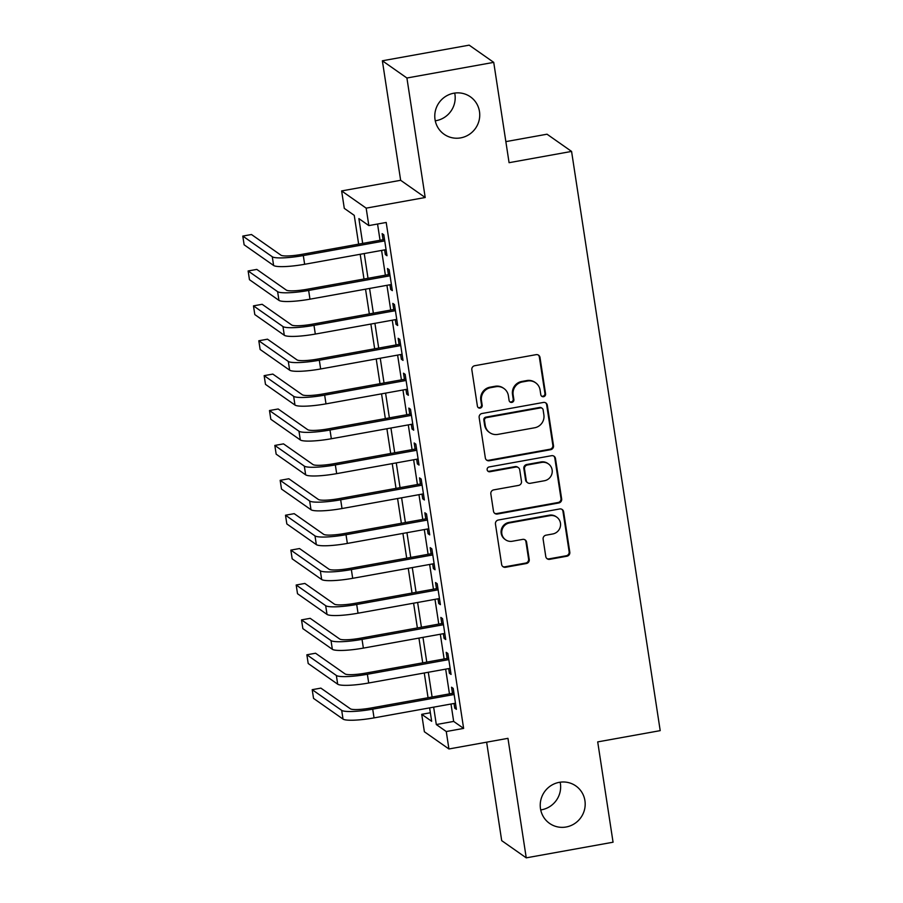 <?xml version="1.0" encoding="UTF-8"?>
<svg xmlns="http://www.w3.org/2000/svg" width="903" height="903" viewBox="0 0 903 903"><rect width="100%" height="100%" fill="white"/><g stroke="black" fill="none" stroke-linecap="round" stroke-linejoin="round"><path stroke-width="1.35" d="M543.561 396.699A2.461 2.393 125 0 0 545.57 393.866L540.005 357.475A3.51 3.42 125 0 0 536.077 354.665L474.718 365.715A3.51 3.42 125 0 0 471.84 369.756L477.405 406.147A2.461 2.393 125 0 0 480.159 408.111A2.461 2.393 125 0 0 482.179 405.289L481.457 400.582A11.231 10.938 125 0 1 490.69 387.658L495.803 386.732A11.231 10.938 125 0 1 508.389 395.728L509.1 400.435A2.461 2.393 125 0 0 511.854 402.411A2.461 2.393 125 0 0 513.875 399.577L513.152 394.871A11.231 10.938 125 0 1 522.385 381.946L527.499 381.021A11.231 10.938 125 0 1 540.084 390.017L540.807 394.724A2.461 2.393 125 0 0 543.561 396.699M541.461 396.045A2.461 2.393 125 0 0 544.915 393.403L539.339 357.012A3.51 3.42 125 0 0 538.267 355.003M478.071 407.467A2.461 2.393 125 0 0 481.513 404.826L480.791 400.108L481.457 400.582M509.766 401.756A2.461 2.393 125 0 0 513.209 399.115L512.498 394.408L513.152 394.871M559.296 782.337A22.88 22.282 125 0 0 540.852 799.923A22.88 22.282 125 0 0 549.566 823.401A22.88 22.282 125 0 0 566.125 827.001A22.88 22.282 125 0 0 584.568 809.427A22.88 22.282 125 0 0 575.843 785.937A22.88 22.282 125 0 0 559.296 782.337M540.716 809.923A22.88 22.282 125 0 0 541.574 809.788A22.88 22.282 125 0 0 560.153 782.201M453.837 93.212A22.88 22.282 125 0 0 435.393 110.798A22.88 22.282 125 0 0 444.118 134.276A22.88 22.282 125 0 0 460.677 137.877A22.88 22.282 125 0 0 479.121 120.291A22.88 22.282 125 0 0 470.395 96.813A22.88 22.282 125 0 0 453.837 93.212M435.257 120.799A22.88 22.282 125 0 0 436.126 120.663A22.88 22.282 125 0 0 454.706 93.077M545.773 556.519A3.51 3.42 125 0 0 549.701 559.329L566.915 556.225A3.51 3.42 125 0 0 569.804 552.184L563.619 511.775A3.51 3.42 125 0 0 559.679 508.965L498.332 520.015A3.51 3.42 125 0 0 495.454 524.056L501.639 564.465A3.51 3.42 125 0 0 505.567 567.276L526.359 563.528A3.51 3.42 125 0 0 529.237 559.488L526.596 542.195A3.51 3.42 125 0 0 522.668 539.384L512.351 541.247A9.391 9.143 125 0 1 501.978 530.129A9.391 9.143 125 0 1 509.552 522.916L549.938 515.647A9.391 9.143 125 0 1 560.311 526.754A9.391 9.143 125 0 1 552.738 533.966L546.01 535.186A3.51 3.42 125 0 0 543.121 539.215L545.773 556.519M451.003 704.024L453.667 721.418L463.623 728.405L446.263 731.532L448.926 748.971L424.376 731.757L421.712 714.318L431.668 721.294L429.614 707.884M493.727 62.363L406.914 78.008L382.364 60.783L469.176 45.15L493.727 62.363L509.078 162.687L571.576 151.422L660.206 730.64L597.707 741.894L613.058 842.217L526.246 857.85L507.96 738.338L448.926 748.971M382.364 60.783L400.65 180.295L425.2 197.509L406.914 78.008M425.2 197.509L366.166 208.141L368.842 225.592L358.886 218.605L362.679 243.404M463.623 728.405L386.202 222.465L368.842 225.592M550.616 449.705A3.51 3.42 125 0 0 553.505 445.676L547.32 405.255A3.51 3.42 125 0 0 543.38 402.445L482.033 413.495A3.51 3.42 125 0 0 479.154 417.536L485.34 457.945A3.51 3.42 125 0 0 489.268 460.756L550.616 449.705L549.95 449.242A3.51 3.42 125 0 0 552.839 445.202L546.654 404.792A3.51 3.42 125 0 0 545.581 402.783M555.469 458.51L561.655 498.93A3.51 3.42 125 0 1 558.765 502.971L497.418 514.021A3.51 3.42 125 0 1 493.489 511.211L490.837 493.907A3.51 3.42 125 0 1 493.727 489.877L518.604 485.396A3.51 3.42 125 0 0 521.482 481.355L519.733 469.876A3.51 3.42 125 0 0 515.794 467.065L489.9 471.738A2.461 2.393 125 0 1 487.18 468.826A2.461 2.393 125 0 1 489.166 466.941L551.53 455.699A3.51 3.42 125 0 1 555.469 458.51L554.803 458.047L560.989 498.467L561.655 498.93M486.638 742.187L501.696 840.637L526.246 857.85M384.622 249.883L385.344 254.556L386.992 255.73L383.798 234.791L382.138 233.629L383.064 239.735M389.961 284.772L390.683 289.457L392.331 290.619L389.137 269.681L387.477 268.518L388.414 274.625M395.3 319.662L396.022 324.346L397.681 325.509L394.476 304.571L392.816 303.408L393.753 309.515M400.639 354.552L401.361 359.236L403.02 360.399L399.815 339.472L398.155 338.298L399.092 344.404M405.978 389.453L406.7 394.126L408.359 395.3L405.154 374.361L403.494 373.199L404.431 379.305M411.316 424.342L412.039 429.027L413.698 430.189L410.493 409.251L408.833 408.088L409.77 414.195M416.655 459.232L417.378 463.916L419.037 465.079L415.831 444.141L414.172 442.978L415.109 449.084M421.994 494.122L422.717 498.806L424.376 499.969L421.17 479.041L419.511 477.868L420.448 483.974M427.333 529.023L428.056 533.696L429.715 534.869L426.509 513.931L424.85 512.769L425.787 518.875M432.672 563.912L433.395 568.597L435.054 569.759L431.848 548.821L430.189 547.658L431.126 553.765M438.011 598.802L438.734 603.486L440.393 604.649L437.187 583.71L435.528 582.548L436.465 588.654M443.35 633.692L444.073 638.376L445.732 639.538L442.526 618.611L440.867 617.438L441.804 623.544M448.689 668.592L449.412 673.266L451.071 674.439L447.865 653.501L446.206 652.338L447.143 658.445M377.556 224.023L380.039 240.277M381.597 250.424L385.378 275.167M386.935 285.314L390.717 310.056M392.274 320.204L396.056 344.957M397.613 355.105L401.406 379.847M402.952 389.994L406.745 414.737M408.291 424.884L412.084 449.626M413.63 459.774L417.423 484.527M418.969 494.675L422.762 519.417M424.308 529.564L428.101 554.307M429.647 564.454L433.44 589.196M434.986 599.344L438.779 624.097M440.325 634.245L444.118 658.987M445.664 669.134L449.457 693.876M454.028 703.482L454.751 708.166L456.41 709.329L453.204 688.391L451.545 687.228L452.482 693.335M571.576 151.422L547.026 134.208L505.849 141.624M430.359 712.76L421.712 714.318M358.649 244.126L354.247 215.354L344.291 208.367L341.627 190.928L366.166 208.141M400.65 180.295L341.627 190.928M433.643 707.151L436.307 724.545L446.263 731.532M364.236 253.551L368.018 278.293M369.575 288.441L373.357 313.194M374.914 323.33L378.696 348.084M380.253 358.231L384.035 382.974M385.592 393.121L389.374 417.863M390.931 428.011L394.713 452.764M396.27 462.9L400.052 487.654M401.609 497.801L405.391 522.544M406.948 532.691L410.741 557.433M412.287 567.581L416.08 592.334M417.626 602.47L421.419 627.224M422.965 637.371L426.758 662.113M428.304 672.261L432.097 697.003M428.056 697.737L424.275 672.983M422.717 662.836L418.936 638.094M417.378 627.946L413.597 603.204M412.039 593.057L408.258 568.314M406.7 558.167L402.919 533.413M401.361 523.266L397.58 498.524M396.022 488.376L392.241 463.634M390.683 453.487L386.902 428.744M385.344 418.597L381.551 393.843M380.005 383.696L376.212 358.954M374.666 348.806L370.873 324.064M369.327 313.917L365.534 289.163M363.988 279.027L360.195 254.274M453.667 721.418L436.307 724.545M385.344 254.556L386.777 254.296M390.683 289.457L392.116 289.197M396.022 324.346L397.455 324.087M401.361 359.236L402.794 358.976M406.7 394.126L408.133 393.866M412.039 429.027L413.472 428.767M417.378 463.916L418.811 463.657M422.717 498.806L424.15 498.546M428.056 533.696L429.489 533.436M433.395 568.597L434.828 568.337M438.734 603.486L440.167 603.227M444.073 638.376L445.506 638.116M449.412 673.266L450.845 673.017M454.751 708.166L456.196 707.907M535.626 382.793L534.96 382.319A11.231 10.938 125 0 0 526.833 380.558L527.499 381.021M512.498 394.408A11.231 10.938 125 0 1 521.72 381.484L526.833 380.558M503.93 388.504L503.264 388.03A11.231 10.938 125 0 0 495.137 386.27L495.803 386.732M480.791 400.108A11.231 10.938 125 0 1 490.024 387.184L495.137 386.27M486.412 459.954A3.51 3.42 125 0 0 488.602 460.293L549.95 449.242M543.121 409.883A2.461 2.393 125 0 0 540.366 407.919L486.514 417.615A2.461 2.393 125 0 0 484.493 420.448L485.261 425.415A11.231 10.938 125 0 0 497.846 434.399L534.655 427.774A11.231 10.938 125 0 0 543.877 414.849L543.121 409.883M542.15 408.303L541.484 407.84A2.461 2.393 125 0 0 539.701 407.456L540.366 407.919M489.719 432.639L489.054 432.176A11.231 10.938 125 0 1 484.595 424.941L483.839 419.974A2.461 2.393 125 0 1 485.859 417.152L539.701 407.456M494.562 513.209A3.51 3.42 125 0 0 496.752 513.547L558.099 502.497A3.51 3.42 125 0 0 560.989 498.467M518.333 467.619L517.679 467.156A3.51 3.42 125 0 0 515.139 466.603L489.234 471.264L489.9 471.738M487.812 471.084A2.461 2.393 125 0 0 489.234 471.264M544.419 480.746A9.391 9.143 125 0 0 548.414 463.894A9.391 9.143 125 0 0 541.619 462.415L527.386 464.977A3.51 3.42 125 0 0 524.508 469.018L526.257 480.498A3.51 3.42 125 0 0 530.196 483.308L544.419 480.746M548.414 463.894L547.749 463.431A9.391 9.143 125 0 0 540.953 461.952L541.619 462.415M527.657 482.755L526.991 482.281A3.51 3.42 125 0 1 525.591 480.024L523.842 468.555A3.51 3.42 125 0 1 526.72 464.514L540.953 461.952M554.803 458.047A3.51 3.42 125 0 0 553.731 456.038M556.733 517.126L556.067 516.651A9.391 9.143 125 0 0 549.272 515.184L549.938 515.647M505.556 539.768L504.901 539.305A9.391 9.143 125 0 1 508.886 522.453L549.272 515.184M502.711 566.474A3.51 3.42 125 0 0 504.901 566.813L525.693 563.066A3.51 3.42 125 0 0 528.582 559.025L525.93 541.732A3.51 3.42 125 0 0 524.857 539.723M546.846 558.517A3.51 3.42 125 0 0 549.035 558.855L566.249 555.763A3.51 3.42 125 0 0 569.138 551.722L562.953 511.312A3.51 3.42 125 0 0 561.88 509.303M384.509 239.476L301.647 254.398A17.879 2.844 171.3 0 1 280.968 255.199L251.474 234.52L242.794 236.078L272.277 256.757A26.819 4.255 -8.7 0 0 303.306 255.56L384.723 240.898M242.794 236.078L244.126 244.803L273.62 265.482A26.819 4.255 -8.7 0 0 304.638 264.286L386.066 249.623M389.848 274.365L306.986 289.287A17.879 2.844 171.3 0 1 286.307 290.089L256.813 269.41L248.133 270.968L277.616 291.658A26.819 4.255 -8.7 0 0 308.645 290.45L390.062 275.787M248.133 270.968L249.465 279.693L278.959 300.383A26.819 4.255 -8.7 0 0 309.977 299.175L391.405 284.513M395.187 309.255L312.325 324.188A17.879 2.844 171.3 0 1 291.646 324.978L262.152 304.3L253.472 305.869L282.966 326.547A26.819 4.255 -8.7 0 0 313.984 325.351L395.401 310.677M253.472 305.869L254.804 314.583L284.298 335.273A26.819 4.255 -8.7 0 0 315.316 334.065L396.744 319.402M400.526 344.145L317.664 359.078A17.879 2.844 171.3 0 1 296.985 359.879L267.491 339.189L258.811 340.758L288.305 361.437A26.819 4.255 -8.7 0 0 319.323 360.241L400.74 345.567M258.811 340.758L260.143 349.484L289.637 370.162A26.819 4.255 -8.7 0 0 320.655 368.966L402.083 354.292M405.865 379.046L323.003 393.968A17.879 2.844 171.3 0 1 302.324 394.769L272.83 374.09L264.15 375.648L293.644 396.327A26.819 4.255 -8.7 0 0 324.662 395.13L406.09 380.468M264.15 375.648L265.482 384.373L294.976 405.052A26.819 4.255 -8.7 0 0 325.994 403.855L407.422 389.193M411.204 413.935L328.342 428.857A17.879 2.844 171.3 0 1 307.663 429.659L278.169 408.98L269.489 410.538L298.983 431.228A26.819 4.255 -8.7 0 0 330.001 430.02L411.429 415.357M269.489 410.538L270.821 419.263L300.315 439.953A26.819 4.255 -8.7 0 0 331.333 438.745L412.761 424.083M416.543 448.825L333.681 463.758A17.879 2.844 171.3 0 1 313.002 464.548L283.508 443.87L274.828 445.439L304.322 466.117A26.819 4.255 -8.7 0 0 335.34 464.921L416.768 450.247M274.828 445.439L276.16 454.153L305.654 474.843A26.819 4.255 -8.7 0 0 336.672 473.635L418.1 458.972M421.882 483.715L339.02 498.648A17.879 2.844 171.3 0 1 318.341 499.449L288.847 478.759L280.167 480.328L309.661 501.007A26.819 4.255 -8.7 0 0 340.679 499.81L422.107 485.148M280.167 480.328L281.499 489.054L310.993 509.732A26.819 4.255 -8.7 0 0 342.011 508.536L423.439 493.862M427.221 518.615L344.359 533.538A17.879 2.844 171.3 0 1 323.68 534.339L294.186 513.66L285.506 515.218L315 535.897A26.819 4.255 -8.7 0 0 346.018 534.7L427.446 520.038M285.506 515.218L286.838 523.943L316.332 544.622A26.819 4.255 -8.7 0 0 347.35 543.425L428.778 528.763M432.56 553.505L349.698 568.427A17.879 2.844 171.3 0 1 329.019 569.229L299.525 548.55L290.845 550.108L320.339 570.798A26.819 4.255 -8.7 0 0 351.357 569.59L432.785 554.927M290.845 550.108L292.177 558.833L321.671 579.523A26.819 4.255 -8.7 0 0 352.689 578.315L434.117 563.653M437.899 588.395L355.037 603.328A17.879 2.844 171.3 0 1 334.358 604.118L304.864 583.44L296.184 585.009L325.678 605.687A26.819 4.255 -8.7 0 0 356.696 604.491L438.124 589.817M296.184 585.009L297.516 593.722L327.01 614.412A26.819 4.255 -8.7 0 0 358.028 613.205L439.456 598.542M443.238 623.284L360.376 638.218A17.879 2.844 171.3 0 1 339.697 639.019L310.203 618.329L301.523 619.898L331.017 640.577A26.819 4.255 -8.7 0 0 362.035 639.38L443.463 624.718M301.523 619.898L302.855 628.623L332.349 649.302A26.819 4.255 -8.7 0 0 363.367 648.106L444.795 633.432M448.577 658.185L365.715 673.107A17.879 2.844 171.3 0 1 345.036 673.909L315.542 653.23L306.862 654.788L336.356 675.467A26.819 4.255 -8.7 0 0 367.374 674.27L448.802 659.608M306.862 654.788L308.194 663.513L337.688 684.192A26.819 4.255 -8.7 0 0 368.706 682.995L450.134 668.333M453.916 693.075L371.054 707.997A17.879 2.844 171.3 0 1 350.375 708.799L320.881 688.12L312.201 689.678L341.695 710.368A26.819 4.255 -8.7 0 0 372.713 709.16L454.141 694.497M312.201 689.678L313.544 698.403L343.027 719.093A26.819 4.255 -8.7 0 0 374.045 717.885L455.473 703.223M544.915 393.403L545.57 393.866M481.513 404.826L482.179 405.289M513.209 399.115L513.875 399.577M521.72 381.484L522.385 381.946M490.024 387.184L490.69 387.658M539.339 357.012L540.005 357.475M488.602 460.293L489.268 460.756M546.654 404.792L547.32 405.255M552.839 445.202L553.505 445.676M485.859 417.152L486.514 417.615M483.839 419.974L484.493 420.448M484.595 424.941L485.261 425.415M558.099 502.497L558.765 502.971M496.752 513.547L497.418 514.021M515.139 466.603L515.794 467.065M526.72 464.514L527.386 464.977M523.842 468.555L524.508 469.018M525.591 480.024L526.257 480.498M508.886 522.453L509.552 522.916M525.93 541.732L526.596 542.195M528.582 559.025L529.237 559.488M525.693 563.066L526.359 563.528M504.901 566.813L505.567 567.276M562.953 511.312L563.619 511.775M569.138 551.722L569.804 552.184M566.249 555.763L566.915 556.225M549.035 558.855L549.701 559.329M303.306 255.56L304.638 264.286M272.277 256.757L273.62 265.482M308.645 290.45L309.977 299.175M277.616 291.658L278.959 300.383M313.984 325.351L315.316 334.065M282.966 326.547L284.298 335.273M319.323 360.241L320.655 368.966M288.305 361.437L289.637 370.162M324.662 395.13L325.994 403.855M293.644 396.327L294.976 405.052M330.001 430.02L331.333 438.745M298.983 431.228L300.315 439.953M335.34 464.921L336.672 473.635M304.322 466.117L305.654 474.843M340.679 499.81L342.011 508.536M309.661 501.007L310.993 509.732M346.018 534.7L347.35 543.425M315 535.897L316.332 544.622M351.357 569.59L352.689 578.315M320.339 570.798L321.671 579.523M356.696 604.491L358.028 613.205M325.678 605.687L327.01 614.412M362.035 639.38L363.367 648.106M331.017 640.577L332.349 649.302M367.374 674.27L368.706 682.995M336.356 675.467L337.688 684.192M372.713 709.16L374.045 717.885M341.695 710.368L343.027 719.093"/></g></svg>
